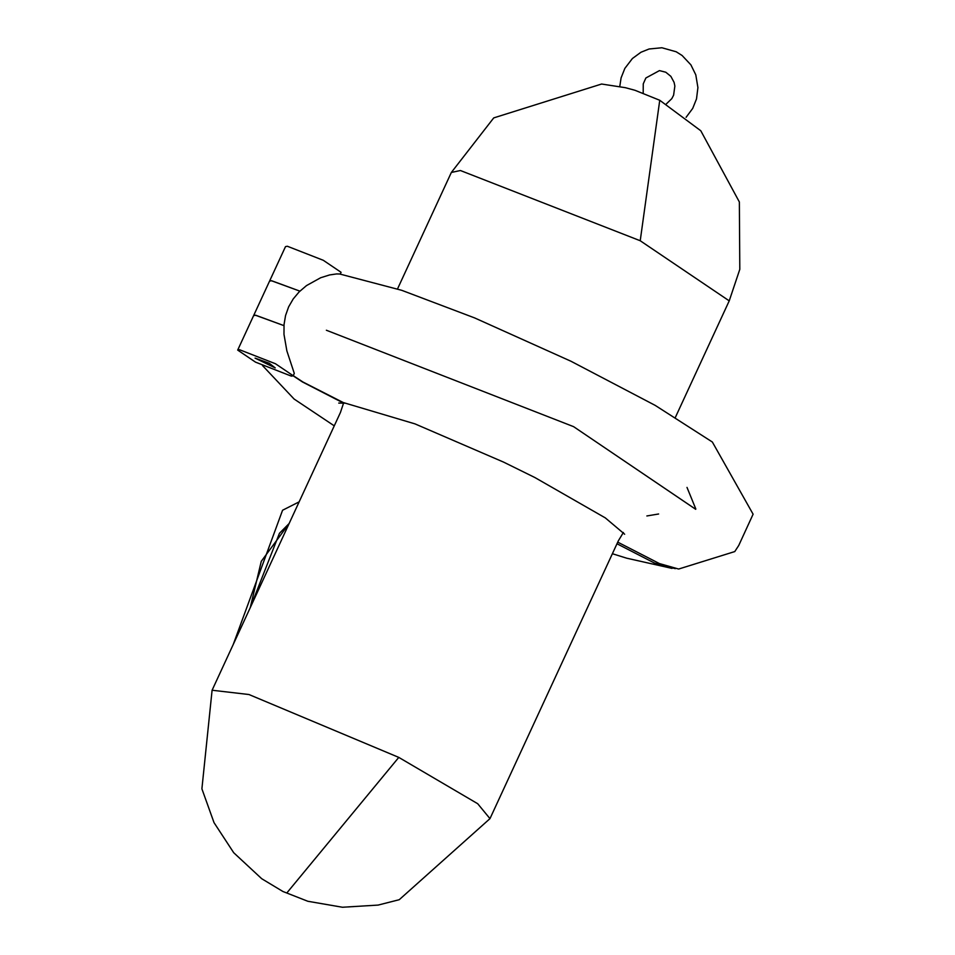 <?xml version="1.0" encoding="UTF-8"?>
<svg xmlns="http://www.w3.org/2000/svg" width="955" height="955" viewBox="0 0 955 955"><rect width="100%" height="100%" fill="white"/><g stroke="black" fill="none" stroke-linecap="round" stroke-linejoin="round"><path stroke-width="1.43" d="M299.13 501.864L282.573 510.245L233.223 644.506M289.126 523.519L279.445 533.296L250.246 607.667L261.276 561.313L289.126 523.519M640.22 240.744L460.406 170.515L451.345 172.461L493.735 117.895L601.59 84.028L625.453 87.705L634.968 90.283L659.75 100.275L640.22 240.744L729.226 300.861L739.803 269.346L739.361 201.971L700.791 130.763L659.75 100.275M695.694 509.302L573.609 426.658L326.371 330.239L573.609 426.658L695.694 509.278M293.304 375.697L302.938 382.012L343.251 402.544L414.971 423.877L503.643 462.136L534.836 477.512L605.291 517.873L624.666 534.227M617.742 542.142L659.416 563.569L678.647 569.037L734.765 551.572L738.74 545.472L753.101 514.196L712.346 442.01L655.154 405.362L570.959 361.241L474.599 317.908L401.757 290.32L339.717 274.001L336.626 273.93L329.642 274.933L320.677 277.738L306.495 285.593L299.154 291.872L293.233 298.915L288.625 306.865L285.557 315.52L284.041 324.581L283.981 334.334L286.87 350.903L294.271 373.345L293.269 375.781L291.454 376.163L255.486 362.124L237.688 350.091L239.502 349.709L275.47 363.748L293.269 375.781M255.439 315.222L283.957 325.631L255.761 315.245L253.624 315.604L255.439 315.222M275.219 367.902L269.226 363.246L255.057 358.125L275.219 367.902M237.688 350.091L269.561 281.116L271.375 280.722L299.894 291.144L271.697 280.758L269.561 281.116L285.497 246.629L287.312 246.235L323.279 260.285L341.078 272.306L340.219 274.157M293.209 375.864L302.472 381.964L342.296 402.461L345.221 403.201M616.99 543.765L654.581 563.104L675.292 568.655M398.784 757.399L248.957 694.524L212.094 690.238L201.899 788.83L214.016 822.625L233.7 852.708L261.73 878.731L282.943 891.504L307.832 901.269L342.451 907.25L378.073 905.089L399.238 899.706L489.975 818.638L477.703 803.716L398.784 757.399L287.288 892.4M643.192 93.041L643.252 83.873L645.866 77.988L659.451 70.61L665.778 72.222L670.864 76.352L674.099 82.381L674.863 86.069L673.609 95.19L671.783 98.675L666.387 103.868M619.771 86.475L621.096 77.856L624.857 68.39L632.413 58.506L640.96 52.25L649.078 48.992L661.863 47.75L676.2 51.773L682.097 55.486L690.907 64.868L695.789 74.824L697.914 87.585L696.505 98.95L692.709 108.404L686.096 117.31M451.345 172.461L397.531 288.911M695.825 508.991L687.003 487.408M729.226 300.861L675.412 417.311M672.022 568.392L626.635 558.174L612.382 553.721M334.262 425.846L294.104 399.035L262.506 365.55M344.624 403.165L338.75 403.082M658.616 513.993L646.857 515.963M623.388 532.484L618.327 540.864L489.975 818.638M212.094 690.238L340.446 412.464L343.573 403.058"/></g></svg>

